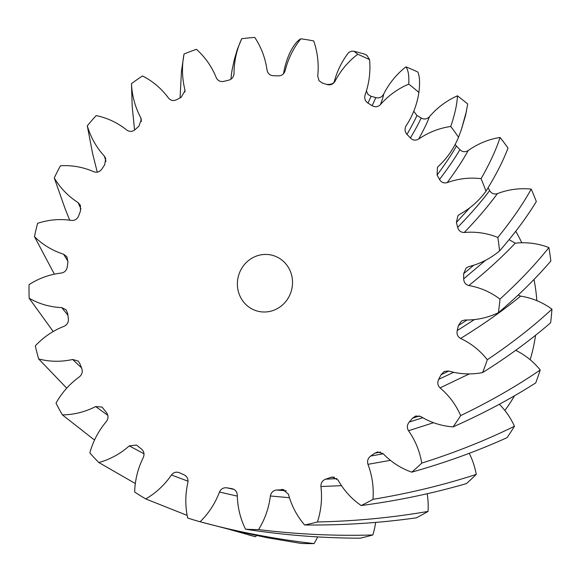 <?xml version="1.0" encoding="UTF-8"?>
<svg xmlns="http://www.w3.org/2000/svg" width="581" height="581" viewBox="0 0 581 581"><rect width="100%" height="100%" fill="white"/><g stroke="black" fill="none" stroke-linecap="round" stroke-linejoin="round"><path stroke-width="0.87" d="M240.294 296.746A28.883 27.474 -74.8 0 0 257.39 311.096A28.883 27.474 -74.8 0 0 286.179 301.023A28.883 27.474 -74.8 0 0 289.607 269.678A28.883 27.474 -74.8 0 0 272.511 255.335A28.883 27.474 -74.8 0 0 243.73 265.408A28.883 27.474 -74.8 0 0 240.294 296.746M521.789 242.764A158.874 151.096 -74.8 0 0 521.172 241.485A158.874 151.096 -74.8 0 0 515.746 231.282M231.006 79.161A78.617 74.775 105.2 0 1 232.197 69.473L234.383 59.378L237.338 49.341L241.725 38.716A247.201 235.102 -74.8 0 1 254.747 37.409C261.261 47.243 265.364 58.165 267.064 70.185C267.848 73.627 269.947 75.472 273.36 75.726L278.284 75.871C281.712 75.835 284 74.121 285.14 70.744C288.089 58.87 293.325 48.223 300.849 38.818C297.167 40.699 293.427 45.514 289.643 53.256A78.617 74.775 105.2 0 0 283.521 73.729M334.431 81.609L334.99 81.318C333.095 84.318 330.487 85.392 327.176 84.543L322.477 83.119L319.063 80.788L317.734 76.089C318.962 63.925 317.618 52.21 313.689 40.924A247.201 235.102 -74.8 0 0 300.849 38.818M334.177 82.023A78.617 74.775 105.2 0 1 348.782 52.363L351.839 51.15L354.061 51.251L357.714 54.28A247.201 235.102 -74.8 0 1 369.574 59.669C370.663 71.688 369.167 83.468 365.086 95.001C364.178 98.45 365.137 101.145 367.976 103.084L372.16 105.698L375.82 97.623C379.146 98.414 381.732 97.303 383.591 94.267A78.617 74.775 105.2 0 1 405.901 66.866C408.254 70.04 409.198 75.799 408.755 84.129A247.201 235.102 -74.8 0 1 418.879 92.466C417.064 104.464 412.822 115.554 406.148 125.736C404.449 128.866 404.732 131.742 406.998 134.371L410.404 138.002C415.48 129.389 419.061 122.722 421.138 118.008C424.152 119.642 426.904 119.228 429.417 116.759A78.617 74.775 105.2 0 1 457.414 95.836C457.153 103.905 454.938 114.116 450.754 126.484A247.201 235.102 -74.8 0 1 458.518 137.239C453.914 148.467 447.188 158.177 438.335 166.369L437.457 167.364M354.061 51.251L364.759 54.149L366.974 55.406L369.574 59.669M418.879 92.466C420.07 83.163 419.722 76.358 417.848 72.051A247.201 235.102 -74.8 0 0 405.901 66.866M466.594 110.775L461.27 129.897L465.584 115.423L467.676 103.992A247.201 235.102 -74.8 0 0 457.414 95.836M461.27 129.897L458.518 137.239M485.992 191.185C495.804 175.375 503.146 161.002 508.012 148.082A247.201 235.102 -74.8 0 0 500.081 137.465C496.152 149.615 489.819 163.355 481.083 178.687A247.201 235.102 -74.8 0 1 485.992 191.185C478.882 200.939 470.102 208.659 459.636 214.345L457.944 215.674L456.383 222.443L457.646 227.382C470.508 214.135 481.177 201.868 489.645 190.568C491.49 193.538 494.068 194.562 497.38 193.626A78.617 74.775 105.2 0 1 531.223 189.13C522.777 204.316 511.65 220.424 497.83 237.455A247.201 235.102 -74.8 0 1 499.573 250.919C490.415 258.574 480.124 263.818 468.693 266.65L466.187 267.935M499.573 250.919C514.548 233.693 526.8 217.229 536.321 201.542A247.201 235.102 -74.8 0 0 531.223 189.13M498.418 312.68C518.695 295.417 536.169 278.19 550.832 261.007A247.201 235.102 -74.8 0 0 548.885 247.586C535.377 264.558 519.065 281.727 499.95 299.106A247.201 235.102 -74.8 0 1 498.418 312.68C487.779 317.763 476.623 320.204 464.953 319.993L461.554 320.966M482.593 372.588C507.983 356.669 530.656 340.059 550.628 322.76A247.201 235.102 -74.8 0 0 551.95 309.165C533.147 326.558 511.592 343.422 487.299 359.748A247.201 235.102 -74.8 0 1 482.593 372.588C471.14 374.781 459.825 374.258 448.648 371.027L444.312 371.433L441.023 374.745L438.684 379.335L453.659 372.305M453.086 426.882C483.08 413.599 510.619 398.936 535.718 382.901A247.201 235.102 -74.8 0 0 540.228 369.988C516.233 386.423 489.71 401.624 460.675 415.589A247.201 235.102 -74.8 0 1 453.086 426.882C441.553 426.047 430.79 422.598 420.797 416.541L415.814 415.989M411.769 472.15C445.547 462.629 477.313 451.132 507.046 437.66A247.201 235.102 -74.8 0 0 514.461 426.243C485.687 440.391 454.785 452.679 421.755 463.108A247.201 235.102 -74.8 0 1 411.769 472.15C400.861 468.337 391.325 462.178 383.155 453.681L377.665 451.945M361.215 505.543C397.76 500.684 432.823 493.363 466.412 483.595A247.201 235.102 -74.8 0 0 476.267 474.394C443.448 485.07 409.017 493.378 372.987 499.326A247.201 235.102 -74.8 0 1 361.215 505.543C351.636 498.992 343.923 490.517 338.091 480.109L332.281 476.979L325.549 479.187L336.936 478.628M304.618 524.97C342.703 525.362 379.952 522.98 416.366 517.824A247.201 235.102 -74.8 0 0 428.037 511.411C392.153 517.649 355.281 521.164 317.429 521.963A247.201 235.102 -74.8 0 1 304.618 524.97C296.956 516.095 291.56 505.826 288.423 494.162L282.845 489.492M245.531 529.204C283.848 535.123 322.019 538.115 360.053 538.188A247.201 235.102 -74.8 0 0 372.813 534.97C335.026 536.089 296.949 534.302 258.567 529.603A247.201 235.102 -74.8 0 1 245.531 529.204C240.273 518.557 237.527 507.148 237.288 494.961C236.925 491.439 235.073 489.325 231.725 488.628L226.88 487.837L233.94 489.384M301.009 543.417A247.201 235.102 -74.8 0 0 314.06 543.591C275.67 539.226 237.687 531.949 200.111 521.76L234.012 530.569L267.405 537.745L301.009 543.417M188.048 481.199L171.446 474.989C173.69 472.251 176.392 471.525 179.565 472.803L184.046 474.837C187.097 476.384 188.375 478.926 187.888 482.455C185.208 494.402 185.136 506.24 187.663 517.983A247.201 235.102 -74.8 0 0 200.111 521.76C208.681 513.379 215.137 503.48 219.48 492.042C221.012 488.832 223.474 487.43 226.88 487.837M248.966 535.007L251.951 535.813A247.201 235.102 -74.8 0 0 255.466 536.735L230.083 529.625M187.147 515.398L145.729 498.926A247.201 235.102 -74.8 0 1 134.654 492.005C135.017 479.906 137.908 468.38 143.325 457.436C144.64 454.117 144.015 451.314 141.444 449.011L136.491 445.09M135.329 483.537L98.843 462.534A247.201 235.102 -74.8 0 1 89.83 452.919C93.062 441.211 98.588 430.732 106.41 421.465C108.465 418.574 108.531 415.669 106.606 412.757L102.06 407.063L95.654 406.555C85.066 411.98 73.976 414.754 62.385 414.885L94.529 440.049M81.5 367.831L72.661 359.479L78.115 361.019L79.866 363.655L81.718 368.376C82.88 371.709 82.124 374.52 79.459 376.808C69.727 383.809 61.906 392.589 56.008 403.163A247.201 235.102 -74.8 0 0 62.385 414.885M66.735 388.152L38.666 358.956A247.201 235.102 -74.8 0 1 35.31 345.869C43.51 337.096 53.125 330.567 64.157 326.268C67.265 324.735 68.667 322.194 68.347 318.635L67.686 313.551L66.132 309.84L61.746 307.61C50.089 307.102 39.225 303.986 29.159 298.264L53.22 331.519M67.933 261.225L63.598 254.209L66.895 256.802L67.904 261.544L67.323 266.672C66.786 270.223 64.832 272.336 61.477 273.026C49.835 274.348 39.029 278.219 29.05 284.639A247.201 235.102 -74.8 0 0 29.159 298.264M54.389 274.159L34.468 236.634A247.201 235.102 -74.8 0 1 37.612 223.322C48.739 219.654 60.061 218.688 71.579 220.424C74.978 220.627 77.353 219.066 78.718 215.747L80.498 210.903L80.36 205.246L78.108 202.631C68.267 196.313 60.322 188.077 54.258 177.931L65.174 208.884L69.705 220.155M105.974 161.365L104.355 156.115L105.706 158.475L104.682 164.801L101.82 169.064C99.714 171.947 97.049 172.847 93.831 171.765C83.163 167.081 72.037 165.084 60.453 165.767A247.201 235.102 -74.8 0 0 54.258 177.931M97.267 172.165L92.597 153.457L87.288 125.837A247.201 235.102 -74.8 0 1 96.148 115.59C107.456 117.936 117.689 122.773 126.84 130.115C129.679 131.996 132.453 131.814 135.17 129.548L138.939 126.135L141.336 119.461L140.689 117.587C135.104 107.02 132.032 95.705 131.48 83.635L132.192 106.541L134.567 130.05M184.947 92.03L184.838 89.459L185.019 90.701L181.112 97.347L176.668 99.692C173.523 101.196 170.807 100.658 168.519 98.08C161.467 88.544 152.774 81.173 142.447 75.951A247.201 235.102 -74.8 0 0 131.48 83.635M180.059 97.891L181.475 71.1L184.017 54.2M233.911 74.68L234.012 73.511C233.707 77.062 231.892 79.299 228.551 80.236L223.721 81.369C220.337 82.015 217.846 80.781 216.263 77.672C211.745 66.554 205.137 57.105 196.443 49.327A247.201 235.102 -74.8 0 0 184.061 53.975C181.722 65.885 181.976 77.716 184.838 89.459M233.983 74.15L234.012 73.511C234.063 61.317 236.634 49.719 241.725 38.716M183.886 54.868L184.061 53.975M104.355 156.115C96.388 147.4 90.701 137.312 87.288 125.837M63.598 254.209C52.508 250.687 42.791 244.826 34.468 236.634M72.661 359.479C61.179 362.021 49.843 361.84 38.666 358.956M144.001 453.754L129.287 445.881C120.26 453.855 110.107 459.404 98.843 462.534M129.287 445.881L136.433 445.061M171.446 474.989C164.546 485.004 155.969 492.986 145.729 498.926M179.042 472.585L179.565 472.803M231.725 488.628L232.16 488.708M289.454 497.721L270.376 495.978C268.858 508.106 264.929 519.32 258.567 529.603M270.376 495.978C271.102 492.492 273.172 490.495 276.578 490.008L286.208 490.807M283.971 489.696L276.578 490.008M281.495 489.514L282.736 489.485M341.49 485.665L320.923 486.544C322.339 498.607 321.177 510.416 317.429 521.963M320.923 486.544C320.799 483 322.346 480.545 325.549 479.187M390.403 460.334L367.955 464.335C372.21 475.578 373.888 487.241 372.987 499.326M367.955 464.335C366.989 460.951 367.911 458.191 370.714 456.049L383.242 453.768M380.504 452.076L374.854 453.151L370.714 456.049M374.854 453.151L377.577 451.96M433.557 422.714L408.516 430.746C415.342 440.456 419.758 451.248 421.755 463.108M408.516 430.746C406.773 427.739 407.012 424.842 409.235 422.053L422.786 417.717M419.438 415.938L412.575 418.189L409.235 422.053M412.575 418.189L415.735 416.018M469.266 373.917L440.057 387.883C449.026 395.458 455.903 404.696 460.675 415.589M440.057 387.883C437.638 385.45 437.181 382.596 438.684 379.335M518.136 295.104L520.627 296.128C503.015 310.559 483.007 324.663 460.595 338.447C471.147 343.407 480.044 350.503 487.299 359.748M460.595 338.447C457.661 336.733 456.535 334.104 457.225 330.582L474.43 319.579M467.022 320.008L458.409 325.556L457.225 330.582M458.409 325.556L461.481 321.017M509.094 239.67L515.238 243.178C502.187 256.991 486.725 271.109 468.845 285.54C480.305 287.566 490.676 292.09 499.95 299.106M468.845 285.54C465.57 284.654 463.849 282.417 463.682 278.844L485.593 260.288M473.697 265.248L463.638 273.702L463.682 278.844M463.638 273.702L466.136 267.979M497.38 193.626C488.621 205.652 477.589 218.609 464.277 232.487C475.933 231.463 487.125 233.119 497.83 237.455M464.277 232.487C460.871 232.48 458.663 230.78 457.646 227.382M455.199 144.386L456.434 146.078A208.201 198.012 105.2 0 1 459.898 149.651C462.396 152.033 465.156 152.345 468.155 150.588C463.173 159.782 456.179 170.458 447.188 182.623C458.307 178.607 469.608 177.292 481.083 178.687M447.188 182.623C443.869 183.502 441.306 182.434 439.512 179.435C448.212 167.996 455.01 158.068 459.898 149.651M456.434 146.078C451.865 154.168 445.416 163.806 437.101 175.012L439.512 179.435M437.101 175.012L437.406 167.444M429.417 116.759C427.427 122.25 423.832 129.686 418.647 139.077C428.531 132.323 439.236 128.125 450.754 126.484M418.647 139.077C415.618 140.784 412.873 140.428 410.404 138.002M405.821 126.288L406.148 125.736M383.591 94.267C383.642 95.415 382.588 98.857 380.446 104.587C388.478 95.516 397.912 88.697 408.755 84.129M380.446 104.587C377.904 107.013 375.144 107.383 372.16 105.698M334.99 81.318C340.662 70.512 348.237 61.499 357.714 54.28M322.477 83.119L327.176 84.543M367.976 103.084L371.099 96.279A208.201 198.012 105.2 0 1 371.136 96.286A208.201 198.012 105.2 0 1 375.82 97.623M413.759 111.261L416.918 115.466A208.201 198.012 105.2 0 1 421.138 118.008M468.155 150.588A78.617 74.775 105.2 0 1 500.081 137.465M488.091 187.794A208.201 198.012 105.2 0 1 489.645 190.568M515.238 243.178A78.617 74.775 105.2 0 1 548.885 247.586M520.627 296.128A78.617 74.775 105.2 0 1 551.95 309.165M515.717 350.321A78.617 74.775 105.2 0 1 540.228 369.988M499.34 404.26A78.617 74.775 105.2 0 1 514.461 426.243M469.252 453.303A78.617 74.775 105.2 0 1 476.267 474.394M427.202 493.727A78.617 74.775 105.2 0 1 428.037 511.411M375.66 522.399A78.617 74.775 105.2 0 1 372.813 534.97M317.662 536.895A78.617 74.775 105.2 0 1 314.06 543.591M256.584 535.595A78.617 74.775 105.2 0 1 255.466 536.735M141.386 121.56L140.689 117.587M80.962 208.92L78.108 202.631M67.883 315.156L61.746 307.61M107.805 415.306L95.654 406.555M237.309 496.116L219.48 492.042M334.38 477.197L330.226 477.429M448.757 371.056L441.023 374.745M469.709 207.86L456.383 222.443M416.918 115.466C415.066 119.78 411.762 126.084 406.998 134.371M334.082 82.647L334.22 82.219M504.86 410.484A158.874 151.096 -74.8 0 0 514.555 395.741M530.177 359.741A158.874 151.096 -74.8 0 0 535.559 335.244M536.822 300.653A158.874 151.096 -74.8 0 0 533.975 279.483M366.4 91.014L367.984 94.369L370.743 96.17M327.314 84.405C331.126 84.572 333.516 83.613 334.482 81.514M322.52 83.105L319.063 80.788"/></g></svg>

